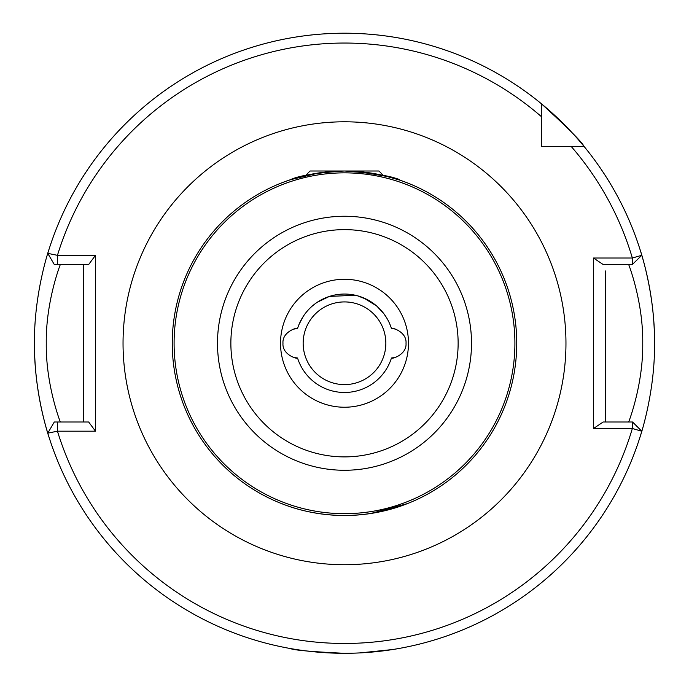 <?xml version="1.0" encoding="UTF-8"?>
<svg xmlns="http://www.w3.org/2000/svg" width="689" height="689" viewBox="0 0 689 689"><rect width="100%" height="100%" fill="white"/><g stroke="black" fill="none" stroke-linecap="round" stroke-linejoin="round"><path stroke-width="1.03" d="M344.5 653.31C311.678 651.742 293.669 650.158 290.474 648.564C293.643 650.158 311.652 651.734 344.5 653.31C311.678 651.742 293.669 650.158 290.474 648.564C293.643 650.158 311.652 651.734 344.5 653.31L356.041 653.094M356.695 171.44C386.314 175.996 400.671 178.89 399.775 180.122C393.901 176.427 375.479 173.387 344.5 171.01L378.95 171.01L383.403 175.462L400.12 180.234M297.553 358.022L293.238 357.315L297.553 358.022A49.212 49.212 0 0 0 391.447 358.022L395.762 357.315L391.447 358.022C390.844 359.494 406.966 355.085 406.019 343.26C406.966 331.409 390.809 327.025 391.447 328.498C390.224 324.924 390.224 324.924 391.447 328.498A49.212 49.212 0 0 0 297.553 328.498C298.191 327.025 282.034 331.409 282.981 343.26C282.034 355.085 298.156 359.494 297.553 358.022M344.5 515.51C383.162 515.286 408.525 502.815 407.345 503.633C408.37 502.858 383.265 515.26 344.5 515.51C305.899 515.294 280.483 502.824 281.655 503.633C280.578 502.849 305.83 515.277 344.5 515.51M407.345 503.633L370.716 513.503M358.28 514.959L351.338 515.372M628.661 422.004C628.351 422.943 643.242 385.47 642.742 343.26C643.259 301.145 628.334 263.508 628.661 264.516M516.75 343.26A172.25 172.25 0 0 1 344.5 515.51A172.25 172.25 0 0 1 172.25 343.26A172.25 172.25 0 0 1 344.5 171.01A172.25 172.25 0 0 1 516.75 343.26A172.25 172.25 0 0 0 344.5 171.01A172.25 172.25 0 0 0 172.25 343.26M36.543 379.251A310.05 310.05 0 0 0 49.091 437.403C49.393 438.462 33.942 393.815 34.45 343.26A310.05 310.05 0 0 0 36.233 376.461M654.309 355.49A310.05 310.05 0 0 0 654.55 343.26C655.041 393.944 639.625 438.368 639.909 437.403M359.77 652.931L392.799 649.52M394.409 649.262L397.562 648.737M396.442 648.926L392.394 649.589M389.414 650.037L377.159 651.587M374.532 651.854L365.42 652.604M303.16 343.26A41.34 41.34 0 0 1 344.5 301.92A41.34 41.34 0 0 1 385.84 343.26A41.34 41.34 0 0 1 344.5 384.6A41.34 41.34 0 0 1 303.16 343.26M290.491 506.82L285.711 505.166M372.809 303.005L367.211 299.594L357.427 295.77M377.055 306.347L383.902 313.771L386.951 318.361M378.735 307.905L379.76 308.922M376.573 305.933L363.654 297.924M355.386 295.262L329.437 296.408L317.336 302.221M303.22 316.458L299.112 324.235M298.173 326.646L298.001 327.129M298.492 325.776L299.319 323.744M300.731 320.764L301.618 319.11M302.876 317L303.806 315.588M304.771 314.218L303.832 315.536M312.384 305.968L315.243 303.685M317.405 302.17L321.556 299.724M322.555 299.207L323.201 298.897M390.508 325.785L390.93 326.939M396.235 329.359L395.615 329.153M392.988 328.593L391.585 328.498M395.762 329.196L392.928 328.593M395.65 329.161L396.097 329.316M293.238 329.196L297.553 328.498A49.212 49.212 0 0 1 391.447 328.498M83.662 422.004L83.662 264.516L80.389 264.516M605.338 422.004L605.338 270.932M288.88 180.234L305.597 175.462L310.05 171.01L344.5 171.01C316.596 172.784 298.57 175.686 290.439 179.717L319.162 172.879M34.45 343.26A310.05 310.05 0 0 1 34.691 331.03A310.05 310.05 0 0 0 34.45 343.26C33.959 292.575 49.375 248.152 49.091 249.117M541.356 116.605A300.206 300.206 0 0 0 57.454 255.335L47.774 253.354A310.05 310.05 0 0 1 541.356 103.72C567.719 127.758 581.947 141.986 584.039 146.404A310.05 310.05 0 0 1 641.803 255.283L632.347 258.013A300.206 300.206 0 0 0 571.155 146.404L584.039 146.404A310.05 310.05 0 0 0 541.356 103.72L541.356 146.404L549.805 146.404M639.909 249.117C639.607 248.057 655.058 292.704 654.55 343.26A310.05 310.05 0 0 0 652.767 310.05A310.05 310.05 0 0 1 654.55 343.26M571.155 146.404L541.356 146.404L541.356 137.955M95.478 255.335L88.666 264.516L57.454 264.516L57.454 255.335L95.478 255.335L95.478 431.185L57.454 431.185L47.774 433.157A310.05 310.05 0 0 0 641.803 431.236L632.347 428.506L593.522 428.506L593.522 258.013L632.347 258.013L632.347 264.516L603.151 264.516L593.522 258.013M57.454 264.516L54.285 264.516L47.774 253.354A310.05 310.05 0 0 1 652.457 307.268A310.05 310.05 0 0 0 641.803 255.283L632.347 264.516M593.522 428.506L603.151 422.004L632.571 422.004L641.803 431.236A310.05 310.05 0 0 1 47.774 433.157L54.285 422.004L88.666 422.004L95.478 431.185M60.339 264.516C60.649 263.577 45.741 301.093 46.258 343.337C45.758 385.418 60.666 423.012 60.339 422.004M57.454 422.004L57.454 431.185A300.206 300.206 0 0 0 632.347 428.506L632.347 422.004M123.038 343.26A221.462 221.462 0 0 1 344.5 121.798A221.462 221.462 0 0 1 565.962 343.26A221.462 221.462 0 0 1 344.5 564.722A221.462 221.462 0 0 1 123.038 343.26M471.509 343.26A127.009 127.009 0 0 1 344.5 470.268A127.009 127.009 0 0 1 217.491 343.26A127.009 127.009 0 0 1 344.5 216.251A127.009 127.009 0 0 1 471.509 343.26M230.867 343.26A113.633 113.633 0 0 0 344.5 456.893A113.633 113.633 0 0 0 458.133 343.26A113.633 113.633 0 0 0 344.5 229.626A113.633 113.633 0 0 0 230.867 343.26M174.093 343.26A170.407 170.407 0 0 0 344.5 513.667A170.407 170.407 0 0 0 514.907 343.26A170.407 170.407 0 0 0 344.5 172.853A170.407 170.407 0 0 0 174.093 343.26M408.482 343.26A63.982 63.982 0 0 1 344.5 407.233A63.982 63.982 0 0 1 280.518 343.26A63.982 63.982 0 0 1 344.5 279.278A63.982 63.982 0 0 1 408.482 343.26"/></g></svg>
